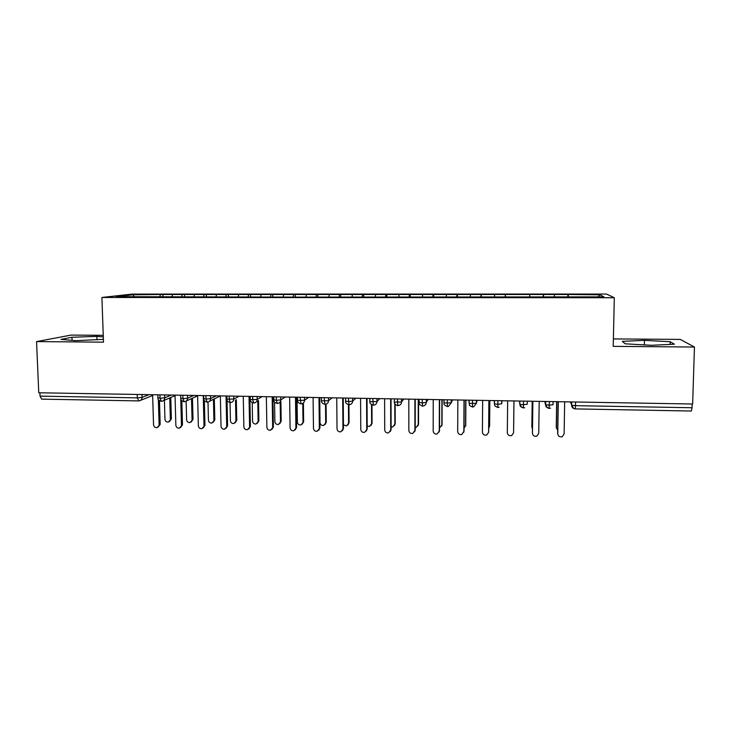 <?xml version="1.0" encoding="UTF-8"?>
<svg xmlns="http://www.w3.org/2000/svg" width="731" height="731" viewBox="0 0 731 731"><rect width="100%" height="100%" fill="white"/><g stroke="black" fill="none" stroke-linecap="round" stroke-linejoin="round"><path stroke-width="1.1" d="M103.245 335.319L71.081 335.09L36.55 341.596L38.752 392.766L692.641 404.015L694.45 347.033L680.278 339.403L613.382 338.928M606.566 294.063L132.192 294.09L101.901 297.471L614.314 297.736L606.566 294.063M295.214 294.483L295.251 297.106L603.952 296.877L599.977 294.812L567.877 294.483L162.876 294.483L162.94 296.704M295.242 297.106L116.174 296.685L132.951 294.785L162.876 294.483M172.58 294.785L171.895 297.051M182.183 294.785L181.617 296.713M194.455 294.785L193.816 297.06M204.141 294.785L203.602 296.722M216.504 294.785L215.901 297.069M226.254 294.785L225.733 296.823M238.717 294.785L238.16 297.078M248.54 294.785L248.01 297.024M261.095 294.794L260.574 297.088M271 294.794L270.497 297.097M283.646 294.794L283.244 296.749M293.624 294.794L293.168 297.106M306.371 294.794L306.006 296.759M316.422 294.794L316.011 297.115M329.27 294.794L328.932 296.768M339.403 294.794L339.029 297.124M352.342 294.794L352.05 296.777M362.549 294.794L362.22 297.133M375.597 294.794L375.332 296.786M385.877 294.794L385.593 297.142M399.025 294.794L398.806 296.795M409.387 294.803L409.15 297.151M422.637 294.803L422.454 296.804M433.081 294.803L432.889 297.17M446.431 294.803L446.294 296.813M456.966 294.803L456.82 297.179M470.417 294.803L470.316 296.823M481.035 294.803L480.934 297.188M494.595 294.803L494.531 296.832M505.285 294.803L505.24 297.197M529.737 294.803L529.737 296.85M543.508 294.803L543.535 297.215M554.372 294.803L554.418 296.859M575.562 402.004L575.489 405.668L692.056 407.743L692.175 404.005M692.056 407.743L691.334 411.032L575.242 408.903M568.261 294.812L568.343 297.225M599.977 294.812L598.077 296.877M138.524 400.908L41.63 399.135L40.031 396.138L39.885 392.785M614.314 297.736L613.218 346.357L694.45 347.033M36.55 341.596L103.491 342.154L101.901 297.471M625.224 343.817L651.568 345.297L674.402 344.2L670.181 341.724L644.468 340.354L622.337 341.368L625.224 343.817M103.299 336.89L96.885 336.379L71.958 337.265L60.947 339.394L75.768 340.664L103.391 339.348M132.951 294.785L134.047 296.695M160.391 294.785L159.797 296.704M567.877 294.483L567.832 297.225M549.118 408.382L549.356 401.547M549.136 408.428L549.136 408.428C544.184 406.29 546.523 406.125 545.655 404.736L545.472 401.483M543.307 294.483L543.27 297.215M505.368 294.483L505.34 297.197M481.29 294.483L481.272 297.188M457.396 294.483L457.387 297.179M433.693 294.483L433.684 297.17M410.164 294.483L410.173 297.151M386.827 294.483L386.836 297.142M363.663 294.483L363.672 297.133M340.673 294.483L340.692 297.124M317.857 294.483L317.884 297.115M272.745 294.483L272.782 296.832M250.441 294.483L250.477 296.74M228.3 294.483L228.346 296.731M206.334 294.483L206.38 296.722M184.523 294.483L184.577 296.713M523.387 407.907L523.506 401.109M527.316 401.173L527.279 404.234L523.46 404.746L519.933 404.289C520.755 405.668 518.581 405.933 523.387 407.953L524.666 407.715M497.866 407.441L497.866 400.661M501.74 400.734L501.713 403.777L497.829 404.289L494.43 403.85C495.198 405.212 493.206 405.586 497.857 407.487L499.054 407.277M472.546 406.984L472.436 400.222M476.384 400.296L476.356 403.329L469.128 403.421C470.261 405.44 467.63 404.81 472.528 407.021L473.661 406.838L476.356 403.329L477.151 400.305M447.445 406.518L447.208 399.793M451.219 399.866L451.21 402.882L444.028 402.982C443.525 404.298 444.649 405.486 447.409 406.564L448.478 406.399L451.21 402.882L452.498 399.884M422.536 406.061L422.198 399.364M397.838 405.614L397.381 398.934M401.52 399.007L401.529 402.004L394.438 402.132C394 403.494 395.115 404.672 397.783 405.659L398.751 405.513C400.487 404.983 401.41 403.814 401.529 402.004L403.777 399.044M373.34 405.166L372.773 398.514M376.977 398.587L376.986 401.575L369.941 401.703C369.539 403.101 370.644 404.27 373.267 405.212L374.199 405.075C375.944 404.563 376.876 403.393 376.986 401.575L379.709 398.633M349.034 404.718L348.367 398.093M343.46 424.866L346.521 425.935L349.08 422.71L348.943 404.764L349.847 404.645C351.602 404.142 352.534 402.973 352.644 401.136L355.833 398.221M324.93 404.28L324.144 397.673M328.466 397.746L328.493 400.716L321.521 400.862C321.174 402.288 322.27 403.439 324.829 404.325L325.697 404.206C327.451 403.722 328.383 402.562 328.493 400.716L332.139 397.81M301.008 403.841L300.13 397.262M304.498 397.335L304.535 400.286L297.599 400.451C297.261 401.867 298.367 403.019 300.898 403.887L301.739 403.777C303.502 403.302 304.434 402.141 304.535 400.286L308.628 397.408M277.277 403.402L276.355 400.35L276.3 396.851M253.739 402.973L252.725 399.93L252.652 396.449M257.138 396.522L257.193 399.455L250.313 399.629C250.039 401.091 251.135 402.214 253.602 403.019L254.397 402.927C256.161 402.47 257.093 401.319 257.193 399.455L262.164 396.613M230.384 402.543L229.278 399.51L229.205 396.038M207.211 402.123L206.014 399.099L205.932 395.645M184.221 401.703L182.942 398.687L182.851 395.243M161.414 401.282L160.043 398.276L159.943 394.85M644.349 344.895L644.468 340.354M670.108 344.411L670.181 341.724M72.077 340.354L71.958 337.265M97.013 339.888L96.885 336.379M557.78 434.205L557.762 433.803C558.219 436.361 559.745 437.302 562.34 436.635L564.122 433.94L564.67 401.812M557.625 433.209L558.146 401.703M557.762 433.803L558.283 401.703M556.392 428.074L557.68 430.148M556.794 401.675L556.373 427.662M556.657 401.675L556.245 427.114M532.872 401.264L532.442 433.236C532.872 435.731 534.361 436.69 536.892 436.105L538.747 433.373L539.204 401.374M532.387 432.651L532.808 401.264M507.652 400.835L507.323 432.67C507.734 435.119 509.187 436.087 511.663 435.566L513.582 432.807L513.939 400.944L513.582 432.807M482.652 400.405L482.405 432.112C482.807 434.516 484.214 435.484 486.645 435.027L488.61 432.386M488.966 400.515L488.701 431.674M488.884 400.506L488.619 432.249M457.844 399.976L457.688 431.564C458.072 433.922 459.461 434.89 461.846 434.479L464.011 431.126L463.801 432.213M464.185 400.085L464.011 431.126M464.021 400.085L463.847 431.701M531.903 427.16L532.442 428.859M532.25 401.255L531.903 427.142M532.195 401.255L531.848 426.593M513.646 427.105L513.966 400.944L513.674 426.749M488.728 428.202L489.532 426.374M489.532 426.237L489.752 400.524M489.615 425.698L489.834 400.524M464.03 428.256L465.738 425.186L465.537 426.228M465.583 425.725L465.738 400.113M465.738 425.186L465.885 400.113M433.236 399.555L433.172 431.016C433.547 433.337 434.899 434.305 437.239 433.94L439.523 430.577L439.157 432.003M439.614 399.665L439.523 430.577M439.368 399.656L439.285 431.153M439.532 428L442.054 424.684L441.698 426.054M441.826 425.214L441.899 399.702M442.054 424.684L442.127 399.702M408.821 399.135L408.848 430.468C409.214 432.752 410.548 433.73 412.841 433.401L415.226 430.038L414.678 431.747M415.226 399.245L415.226 430.038M414.906 399.236L414.906 430.605M384.607 398.715L384.716 429.929C385.073 432.185 386.379 433.163 388.636 432.862L391.122 429.508L390.391 431.445M391.039 398.824L391.122 429.508M390.646 398.815L390.729 430.066M360.584 398.304L360.776 429.399C361.132 431.619 362.412 432.597 364.632 432.332L367.209 428.969L366.295 431.107M367.044 398.413L367.209 428.969M366.569 398.404L366.743 429.526M415.226 427.553L416.241 427.425L418.543 424.181L418.013 425.826M418.242 424.711L418.251 399.29M418.543 424.181L418.552 399.3M391.122 426.904L392.812 426.922L395.206 423.688L394.502 425.561M394.841 424.208L394.795 403.603M395.206 423.688L395.16 404.234M367.2 426.054L369.575 426.429L372.061 423.194L371.174 425.259M371.622 423.715L371.522 404.627M372.061 423.194L371.969 404.883M336.744 397.892L337.028 428.859C337.375 431.052 338.636 432.039 340.82 431.802L343.488 428.448L342.391 430.733M343.232 398.002L343.488 428.448M342.684 397.993L342.949 428.996M349.08 422.71L348.029 424.912M348.577 423.222L348.431 404.7M313.096 397.481L313.462 428.339C313.8 430.504 315.052 431.482 317.199 431.272L319.95 427.918L318.689 430.321M319.611 397.6L319.95 427.918M318.99 397.591L319.337 428.467M319.739 397.6L320.014 422.609C320.342 424.711 321.549 425.652 323.641 425.451L326.282 422.216L325.076 424.547M325.706 422.737L325.514 404.252M326.282 422.216L326.09 404.106M289.64 397.079L290.079 427.818C290.417 429.956 291.642 430.934 293.771 430.742L296.585 427.397L295.187 429.901M296.174 397.198L296.585 427.397M295.488 397.18L295.909 427.946M297.024 397.207L297.362 422.125C297.691 424.199 298.878 425.15 300.934 424.958L303.648 421.741L302.296 424.154M303.009 422.253L302.771 403.402M303.648 421.741L303.411 402.936M266.358 396.677L266.879 427.297C267.217 429.417 268.423 430.395 270.516 430.221L273.412 426.886L271.877 429.453M272.919 396.796L273.412 426.886M272.16 396.778L272.663 427.425M274.564 402.05L274.883 421.65C275.203 423.697 276.373 424.647 278.401 424.473L281.188 421.257L279.708 423.742M280.485 421.769L280.183 401.94M281.188 421.257L280.887 401.493M243.259 396.284L243.862 426.785C244.191 428.878 245.388 429.855 247.453 429.7L250.413 426.374L248.75 428.996M249.847 396.394L250.413 426.374M249.015 396.385L249.6 426.913M252.222 402.653L252.57 421.175C252.889 423.203 254.041 424.144 256.042 423.998L258.893 420.782L257.294 423.331M258.134 421.294L257.76 400.972M258.893 420.782L258.527 400.533M220.342 395.891L221.018 426.274C221.347 428.348 222.526 429.316 224.563 429.179L227.597 425.862L225.824 428.53M227.03 399.848L227.597 425.862M226.053 395.992L226.711 426.401M230.037 402.571L230.42 420.7C230.74 422.71 231.882 423.651 233.856 423.514L236.771 420.316L235.062 422.902M235.939 420.818L235.519 400.113M236.771 420.316L236.341 399.674M197.598 395.498L198.357 425.762C198.677 427.818 199.846 428.786 201.857 428.668L204.954 425.36L203.081 428.064M204.351 400.625L204.954 425.36M203.264 395.599L204.004 425.89M208.006 402.041L208.436 420.224C208.755 422.226 209.879 423.158 211.835 423.039L214.804 419.85L213.004 422.463M213.918 420.343L213.434 399.336M214.804 419.85L214.32 398.898M175.029 395.105L175.86 425.259C176.189 427.297 177.341 428.265 179.323 428.156L182.476 424.857L180.511 427.589M181.836 400.798L182.476 424.857M180.74 398.413L181.471 425.387M186.131 401.136L186.615 419.758C186.935 421.741 188.05 422.673 189.978 422.564L193.011 419.384L191.12 422.025M192.061 419.877L191.513 398.614M193.011 419.384L192.463 398.185M152.633 394.722L153.537 424.766C153.866 426.785 154.999 427.745 156.964 427.653L160.18 424.364L158.134 427.105M159.486 400.762L160.18 424.364M158.353 399.519L159.102 424.885M164.411 400.213L164.959 419.302C165.27 421.257 166.376 422.189 168.276 422.098L171.374 418.927L169.4 421.577M170.36 419.411L169.756 397.947M171.374 418.927L170.771 397.518M571.642 401.931L571.578 405.184L575.489 405.668L575.224 408.903C573.049 408.675 571.834 407.432 571.578 405.184L571.414 401.931M40.031 396.138L137.327 397.874L137.218 394.457M138.78 400.871L137.327 397.874L142.052 397.417L149.087 394.667M570.253 401.913L573.607 408.501M553.102 401.611L553.056 404.691L549.301 405.202L545.655 404.736L545.701 401.483M544.842 401.474L545.427 404.554L547.574 407.98M519.65 401.036L519.714 404.097L519.75 401.045M501.713 403.777L502.005 400.734M494.458 400.606L494.43 403.85L494.238 400.606M469.147 400.168L469.128 403.421L468.937 400.168M444.046 399.738L444.028 402.982L443.845 399.738M426.274 399.437L426.264 402.443L428.046 399.464M352.616 398.167L352.644 401.136L348.395 401.63L345.498 401.017M280.722 396.924L280.768 399.866L285.309 397.006M233.737 396.12L233.801 399.035L239.201 396.211M210.528 395.718L210.592 398.623L216.413 395.818M187.492 395.325L187.565 398.221L193.797 395.434M164.639 394.932L164.722 397.81L171.356 395.051M141.96 394.539L142.052 397.417C141.969 399.29 141.056 400.433 139.31 400.835L138.616 400.908M519.979 401.045L519.714 404.097L521.742 407.459M422.5 406.107L423.514 405.952C425.232 405.413 426.155 404.243 426.264 402.443L422.198 402.945L418.945 402.315M394.429 398.888L394.265 401.876M369.923 398.459L369.785 401.447M321.485 397.627L321.402 400.588M277.177 403.448L277.972 403.348C279.735 402.891 280.667 401.73 280.768 399.866L276.355 400.35L273.796 399.747M297.554 397.216L297.508 400.168M230.256 402.589L231.014 402.498C232.778 402.059 233.71 400.908 233.801 399.035L226.948 399.126M250.258 396.403L250.276 399.327M207.074 402.16L207.814 402.077C209.578 401.648 210.501 400.497 210.592 398.623L206.014 399.099L203.757 398.514M184.075 401.739L184.797 401.666C186.56 401.246 187.483 400.095 187.565 398.221L182.942 398.687L180.749 398.13M161.259 401.328L161.962 401.246C163.717 400.835 164.639 399.693 164.722 397.81L160.043 398.276L157.923 397.737M549.145 408.428L550.507 408.154M422.491 406.107C419.786 405.084 418.671 403.905 419.137 402.553L419.137 399.309M348.952 404.764C346.366 403.85 345.26 402.69 345.635 401.282L345.608 398.048M277.159 403.448C274.664 402.635 273.568 401.493 273.86 400.04L273.814 396.805M209.514 401.255L220.342 395.955M230.238 402.589C227.77 401.794 226.674 400.679 226.948 399.227L226.884 396.001M186.368 400.953L197.608 395.855M207.056 402.169C204.57 401.301 203.474 400.186 203.766 398.824L203.684 395.599M163.415 400.634L175.047 395.709M184.048 401.739C181.599 400.908 180.502 399.802 180.758 398.422L180.676 395.206M140.654 400.305L152.66 395.535M161.222 401.328C158.773 400.506 157.677 399.4 157.933 398.02L157.841 394.813"/></g></svg>
